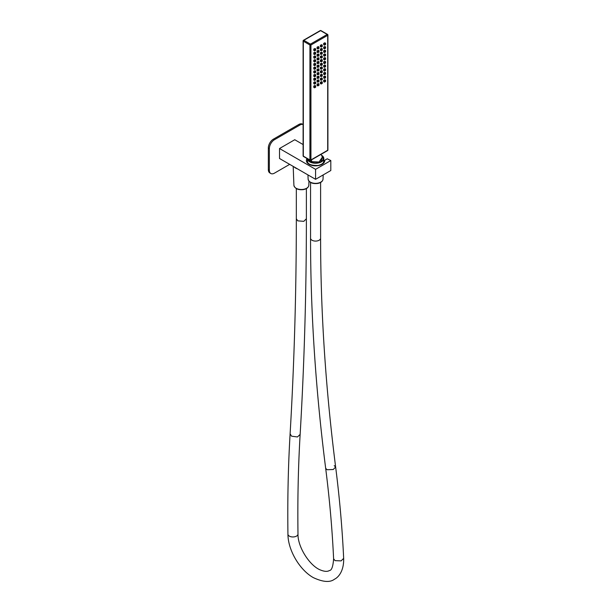 <?xml version="1.0" encoding="UTF-8"?>
<svg xmlns="http://www.w3.org/2000/svg" width="612" height="612" viewBox="0 0 612 612"><rect width="100%" height="100%" fill="white"/><g stroke="black" fill="none" stroke-linecap="round" stroke-linejoin="round"><path stroke-width="0.92" d="M297.386 168.813A8.224 4.751 180 0 1 294.158 166.946M307.354 158.715L307.461 161.499A8.117 4.689 0 0 0 307.461 161.514C307.775 164.253 311.279 165.569 317.988 165.462C321.545 164.636 323.442 163.366 323.679 161.652L324.75 160.237L327.259 158.791L330.809 160.551L315.578 169.348L279.516 148.525L294.755 139.727L303.108 144.554M315.578 169.348L315.578 179.316L330.809 170.519L330.809 160.551M315.578 179.316L279.516 158.493L279.516 148.525M270.848 173.51L269.831 172.928A7.183 4.146 120 0 1 268.339 169.639L268.339 147.943A7.183 4.146 120 0 1 273.419 139.146L298.817 124.481A7.183 4.146 120 0 1 302.405 124.129L303.108 124.534A7.183 4.146 120 0 0 299.834 125.07L274.436 139.727A7.183 4.146 120 0 0 269.357 148.525L269.357 170.228A7.183 4.146 120 0 0 270.848 173.51A7.183 4.146 120 0 0 274.436 173.158L289.675 164.36M307.362 158.715A8.224 4.751 0 0 0 317.888 163.067A8.224 4.751 0 0 0 323.802 158.607A8.224 4.751 0 0 0 321.514 155.226M321.889 156.037A7.635 4.406 180 0 1 323.205 158.508A7.635 4.406 180 0 1 317.727 162.738A7.635 4.406 180 0 1 308.012 159.089M310.429 160.245L309.924 159.946L310.429 160.245A0.719 0.413 -120 0 0 310.942 159.946L327.695 150.269A0.719 0.413 0 0 0 327.91 149.978A0.719 0.719 0 0 1 327.55 150.598A0.719 0.413 -120 0 0 327.695 150.269L327.695 35.328A0.719 0.413 60 0 0 327.19 34.448A0.719 0.413 -60 0 1 327.695 34.739A0.719 0.413 180 0 1 327.695 35.328L310.942 45.005L310.942 159.946A0.719 0.413 0 0 1 309.924 159.946L303.322 156.137A0.719 0.413 0 0 1 303.108 155.846A0.719 0.719 0 0 0 303.468 156.465L310.07 160.275A0.719 0.719 0 0 0 310.789 160.275L327.55 150.598A0.719 0.413 -120 0 1 327.19 150.567M310.552 160.367L311.707 160.88L310.513 160.367M308.211 159.204L310.345 161.568L319.043 162.012L322.394 157.116L321.101 154.323M315.004 48.555L313.734 49.105L313.887 50.49M318.301 46.642L317.031 47.201L317.184 48.578M321.606 44.737L320.336 45.296L320.489 46.673M324.903 42.832L323.633 43.391L323.786 44.768M315.004 52.249L313.734 52.8L313.887 54.185M318.301 50.337L317.031 50.895L317.184 52.272M321.606 48.432L320.336 48.991L320.489 50.368M324.903 46.527L323.633 47.086L323.786 48.463M315.004 55.944L313.734 56.495L313.887 57.88M318.301 54.032L317.031 54.59L317.184 55.967M321.606 52.127L320.336 52.686L320.489 54.063M324.903 50.222L323.633 50.781L323.786 52.158M315.004 59.639L313.734 60.19L313.887 61.567M318.301 57.727L317.031 58.285L317.184 59.662M321.606 55.822L320.336 56.381L320.489 57.758M324.903 53.917L323.633 54.476L323.786 55.853M315.004 63.327L313.734 63.885L313.887 65.262M318.301 61.422L317.031 61.98L317.184 63.357M321.606 59.517L320.336 60.075L320.489 61.452M324.903 57.612L323.633 58.171L323.786 59.548M315.004 67.022L313.734 67.58L313.887 68.957M318.301 65.117L317.031 65.675L317.184 67.052M321.606 63.212L320.336 63.77L320.489 65.147M324.903 61.307L323.633 61.866L323.786 63.243M315.004 70.717L313.734 71.275L313.887 72.652M318.301 68.812L317.031 69.37L317.184 70.747M321.606 66.907L320.336 67.465L320.489 68.842M324.903 65.002L323.633 65.561L323.786 66.938M315.004 74.412L313.734 74.97L313.887 76.347M318.301 72.507L317.031 73.065L317.184 74.442M321.606 70.602L320.336 71.16L320.489 72.537M324.903 68.697L323.633 69.255L323.786 70.632M315.004 78.106L313.734 78.665L313.887 80.042M318.301 76.202L317.031 76.76L317.184 78.137M321.606 74.297L320.336 74.855L320.489 76.232M324.903 72.392L323.633 72.95L323.786 74.327M315.004 81.801L313.734 82.36L313.887 83.737M318.301 79.897L317.031 80.455L317.184 81.832M321.606 77.992L320.336 78.55L320.489 79.927M324.903 76.087L323.633 76.645L323.786 78.022M315.004 85.496L313.734 86.055L313.887 87.432M318.301 83.592L317.031 84.15L317.184 85.527M321.606 81.687L320.336 82.245L320.489 83.622M324.903 79.782L323.633 80.34L323.786 81.717M320.742 161.752L322.455 157.269M327.91 149.978L327.91 35.037A0.719 0.719 0 0 0 327.55 34.41L320.948 30.6A0.719 0.413 -60 0 0 320.589 30.638A0.719 0.413 -120 0 0 320.229 30.6L303.468 40.277A0.719 0.413 -120 0 1 303.827 40.316L303.322 41.195L309.924 45.005L310.429 44.125L327.19 34.448L320.589 30.638L303.827 40.316L310.429 44.125A0.719 0.413 60 0 1 310.942 45.005A0.719 0.413 180 0 1 309.924 45.005L309.924 159.946M303.322 156.137L303.322 41.195A0.719 0.413 180 0 1 303.108 40.897A0.719 0.719 0 0 1 303.468 40.277A0.719 0.413 -120 0 0 303.322 40.606A0.719 0.413 180 0 0 303.108 40.897L303.108 155.846M313.734 50.398L314.568 50.88L315.685 50.238L315.685 48.945L314.568 49.595L314.568 50.88M313.734 49.105L314.568 49.595M314.851 48.463L315.685 48.945M317.031 48.493L317.873 48.975L318.99 48.333L318.99 47.04L317.873 47.69L317.873 48.975M317.031 47.201L317.873 47.69M318.148 46.558L318.99 47.04M320.336 46.588L321.17 47.07L322.287 46.428L322.287 45.135L321.17 45.778L321.17 47.07M320.336 45.296L321.17 45.778M321.453 44.653L322.287 45.135M323.633 44.684L324.475 45.166L325.592 44.523L325.592 43.23L324.475 43.873L324.475 45.166M323.633 43.391L324.475 43.873M324.75 42.748L325.592 43.23M313.734 54.093L314.568 54.575L315.685 53.932L315.685 52.64L314.568 53.29L314.568 54.575M313.734 52.8L314.568 53.29M314.851 52.158L315.685 52.64M317.031 52.188L317.873 52.67L318.99 52.028L318.99 50.735L317.873 51.385L317.873 52.67M317.031 50.895L317.873 51.385M318.148 50.253L318.99 50.735M320.336 50.283L321.17 50.765L322.287 50.123L322.287 48.83L321.17 49.473L321.17 50.765M320.336 48.991L321.17 49.473M321.453 48.348L322.287 48.83M323.633 48.379L324.475 48.861L325.592 48.218L325.592 46.925L324.475 47.568L324.475 48.861M323.633 47.086L324.475 47.568M324.75 46.443L325.592 46.925M313.734 57.788L314.568 58.27L315.685 57.627L315.685 56.335L314.568 56.985L314.568 58.27M313.734 56.495L314.568 56.985M314.851 55.853L315.685 56.335M317.031 55.883L317.873 56.365L318.99 55.723L318.99 54.43L317.873 55.072L317.873 56.365M317.031 54.59L317.873 55.072M318.148 53.948L318.99 54.43M320.336 53.978L321.17 54.46L322.287 53.818L322.287 52.525L321.17 53.168L321.17 54.46M320.336 52.686L321.17 53.168M321.453 52.043L322.287 52.525M323.633 52.074L324.475 52.556L325.592 51.913L325.592 50.62L324.475 51.263L324.475 52.556M323.633 50.781L324.475 51.263M324.75 50.138L325.592 50.62M313.734 61.483L314.568 61.965L315.685 61.322L315.685 60.03L314.568 60.68L314.568 61.965M313.734 60.19L314.568 60.68M314.851 59.548L315.685 60.03M317.031 59.578L317.873 60.06L318.99 59.418L318.99 58.125L317.873 58.767L317.873 60.06M317.031 58.285L317.873 58.767M318.148 57.643L318.99 58.125M320.336 57.673L321.17 58.155L322.287 57.513L322.287 56.22L321.17 56.862L321.17 58.155M320.336 56.381L321.17 56.862M321.453 55.738L322.287 56.22M323.633 55.769L324.475 56.25L325.592 55.6L325.592 54.315L324.475 54.958L324.475 56.25M323.633 54.476L324.475 54.958M324.75 53.833L325.592 54.315M313.734 65.178L314.568 65.66L315.685 65.017L315.685 63.724L314.568 64.375L314.568 65.66M313.734 63.885L314.568 64.375M314.851 63.243L315.685 63.724M317.031 63.273L317.873 63.755L318.99 63.113L318.99 61.82L317.873 62.462L317.873 63.755M317.031 61.98L317.873 62.462M318.148 61.338L318.99 61.82M320.336 61.368L321.17 61.85L322.287 61.208L322.287 59.915L321.17 60.557L321.17 61.85M320.336 60.075L321.17 60.557M321.453 59.433L322.287 59.915M323.633 59.463L324.475 59.945L325.592 59.295L325.592 58.01L324.475 58.653L324.475 59.945M323.633 58.171L324.475 58.653M324.75 57.528L325.592 58.01M313.734 68.873L314.568 69.355L315.685 68.712L315.685 67.419L314.568 68.07L314.568 69.355M313.734 67.58L314.568 68.07M314.851 66.938L315.685 67.419M317.031 66.968L317.873 67.45L318.99 66.807L318.99 65.515L317.873 66.157L317.873 67.45M317.031 65.675L317.873 66.157M318.148 65.033L318.99 65.515M320.336 65.063L321.17 65.545L322.287 64.903L322.287 63.61L321.17 64.252L321.17 65.545M320.336 63.77L321.17 64.252M321.453 63.128L322.287 63.61M323.633 63.151L324.475 63.64L325.592 62.99L325.592 61.705L324.475 62.348L324.475 63.64M323.633 61.866L324.475 62.348M324.75 61.223L325.592 61.705M313.734 72.568L314.568 73.05L315.685 72.407L315.685 71.114L314.568 71.757L314.568 73.05M313.734 71.275L314.568 71.757M314.851 70.632L315.685 71.114M317.031 70.663L317.873 71.145L318.99 70.502L318.99 69.21L317.873 69.852L317.873 71.145M317.031 69.37L317.873 69.852M318.148 68.728L318.99 69.21M320.336 68.758L321.17 69.24L322.287 68.598L322.287 67.305L321.17 67.947L321.17 69.24M320.336 67.465L321.17 67.947M321.453 66.823L322.287 67.305M323.633 66.846L324.475 67.335L325.592 66.685L325.592 65.4L324.475 66.042L324.475 67.335M323.633 65.561L324.475 66.042M324.75 64.91L325.592 65.4M313.734 76.263L314.568 76.745L315.685 76.102L315.685 74.809L314.568 75.452L314.568 76.745M313.734 74.97L314.568 75.452M314.851 74.327L315.685 74.809M317.031 74.358L317.873 74.84L318.99 74.197L318.99 72.904L317.873 73.547L317.873 74.84M317.031 73.065L317.873 73.547M318.148 72.423L318.99 72.904M320.336 72.453L321.17 72.935L322.287 72.285L322.287 71L321.17 71.642L321.17 72.935M320.336 71.16L321.17 71.642M321.453 70.518L322.287 71M323.633 70.541L324.475 71.03L325.592 70.38L325.592 69.095L324.475 69.737L324.475 71.03M323.633 69.255L324.475 69.737M324.75 68.605L325.592 69.095M313.734 79.958L314.568 80.44L315.685 79.797L315.685 78.504L314.568 79.147L314.568 80.44M313.734 78.665L314.568 79.147M314.851 78.022L315.685 78.504M317.031 78.053L317.873 78.535L318.99 77.892L318.99 76.599L317.873 77.242L317.873 78.535M317.031 76.76L317.873 77.242M318.148 76.118L318.99 76.599M320.336 76.148L321.17 76.63L322.287 75.98L322.287 74.695L321.17 75.337L321.17 76.63M320.336 74.855L321.17 75.337M321.453 74.213L322.287 74.695M323.633 74.236L324.475 74.725L325.592 74.075L325.592 72.79L324.475 73.432L324.475 74.725M323.633 72.95L324.475 73.432M324.75 72.3L325.592 72.79M313.734 83.653L314.568 84.135L315.685 83.492L315.685 82.199L314.568 82.842L314.568 84.135M313.734 82.36L314.568 82.842M314.851 81.717L315.685 82.199M317.031 81.748L317.873 82.23L318.99 81.587L318.99 80.294L317.873 80.937L317.873 82.23M317.031 80.455L317.873 80.937M318.148 79.812L318.99 80.294M320.336 79.835L321.17 80.325L322.287 79.675L322.287 78.39L321.17 79.032L321.17 80.325M320.336 78.55L321.17 79.032M321.453 77.908L322.287 78.39M323.633 77.931L324.475 78.42L325.592 77.77L325.592 76.485L324.475 77.127L324.475 78.42M323.633 76.645L324.475 77.127M324.75 75.995L325.592 76.485M313.734 87.348L314.568 87.83L315.685 87.187L315.685 85.894L314.568 86.537L314.568 87.83M313.734 86.055L314.568 86.537M314.851 85.412L315.685 85.894M317.031 85.443L317.873 85.925L318.99 85.282L318.99 83.989L317.873 84.632L317.873 85.925M317.031 84.15L317.873 84.632M318.148 83.507L318.99 83.989M320.336 83.53L321.17 84.02L322.287 83.37L322.287 82.085L321.17 82.727L321.17 84.02M320.336 82.245L321.17 82.727M321.453 81.595L322.287 82.085M323.633 81.626L324.475 82.115L325.592 81.465L325.592 80.18L324.475 80.822L324.475 82.115M323.633 80.34L324.475 80.822M324.75 79.69L325.592 80.18M315.126 50.153L315.272 49.664L315.126 50.153M318.431 48.241L318.577 47.759L318.431 48.241M321.728 46.336L321.874 45.854L321.728 46.336M325.033 44.431L325.179 43.949L325.033 44.431M315.126 53.841L315.272 53.359L315.126 53.841M318.431 51.936L318.577 51.454L318.431 51.936M321.728 50.031L321.874 49.549L321.728 50.031M325.033 48.126L325.179 47.644L325.033 48.126M315.126 57.536L315.272 57.054L315.126 57.536M318.431 55.631L318.577 55.149L318.431 55.631M321.728 53.726L321.874 53.244L321.728 53.726M325.033 51.821L325.179 51.339L325.033 51.821M315.126 61.231L315.272 60.749L315.126 61.231M318.431 59.326L318.577 58.844L318.431 59.326M321.728 57.421L321.874 56.939L321.728 57.421M325.033 55.516L325.179 55.034L325.033 55.516M315.126 64.926L315.272 64.444L315.126 64.926M318.431 63.021L318.577 62.539L318.431 63.021M321.728 61.116L321.874 60.634L321.728 61.116M325.033 59.211L325.179 58.729L325.033 59.211M315.126 68.621L315.272 68.139L315.126 68.621M318.431 66.716L318.577 66.234L318.431 66.716M321.728 64.811L321.874 64.329L321.728 64.811M325.033 62.906L325.179 62.424L325.033 62.906M315.126 72.315L315.272 71.834L315.126 72.315M318.431 70.411L318.577 69.929L318.431 70.411M321.728 68.506L321.874 68.024L321.728 68.506M325.033 66.601L325.179 66.119L325.033 66.601M315.126 76.01L315.272 75.528L315.126 76.01M318.431 74.106L318.577 73.624L318.431 74.106M321.728 72.201L321.874 71.719L321.728 72.201M325.033 70.296L325.179 69.814L325.033 70.296M315.126 79.705L315.272 79.223L315.126 79.705M318.431 77.8L318.577 77.319L318.431 77.8M321.728 75.896L321.874 75.414L321.728 75.896M325.033 73.991L325.179 73.509L325.033 73.991M315.126 83.4L315.272 82.918L315.126 83.4M318.431 81.495L318.577 81.014L318.431 81.495M321.728 79.591L321.874 79.109L321.728 79.591M325.033 77.686L325.179 77.204L325.033 77.686M315.126 87.095L315.272 86.613L315.126 87.095M318.431 85.19L318.577 84.708L318.431 85.19M321.728 83.286L321.874 82.804L321.728 83.286M325.033 81.381L325.179 80.899L325.033 81.381M320.604 182.46L320.604 238.19A5.026 2.899 180 0 1 317.498 240.868A5.026 2.899 180 0 1 312.021 240.241A5.026 2.899 180 0 1 310.552 238.19L310.552 182.46M334.213 465.633L335.644 467.048L333.234 469.511L327.099 469.733L325.668 468.318C315.601 389.178 310.559 312.472 310.552 238.19M320.604 238.19C320.612 312.021 325.622 388.306 335.644 467.048C339.591 498.053 342.261 528.493 343.661 558.351L341.136 560.883L335.078 560.638L333.609 558.817C332.232 529.235 329.585 499.071 325.668 468.318M343.661 558.351C344.005 570.843 338.604 577.254 334.443 579.243C329.99 582.647 322.952 582.104 313.329 577.629C299.589 569.971 287.938 550.012 287.938 534.177A5.026 2.853 -0.8 0 0 289.407 536.158A5.026 2.853 -0.8 0 0 294.908 536.724A5.026 2.853 -0.8 0 0 297.99 534.039C297.623 546.983 309.879 566.115 320.726 570.109C324.582 571.616 327.489 571.753 329.447 570.514C331.658 570.438 333.05 566.536 333.609 558.817M300.14 434.428C304.302 363.826 306.382 291.955 306.382 218.798L303.782 221.337L297.799 220.856L296.33 218.798C296.323 291.756 294.25 363.436 290.103 433.839L291.572 436.188L297.447 436.96L300.14 434.428C298.228 466.902 297.508 500.103 297.99 534.039M308.808 185.291C308.456 187.563 306.643 189.009 303.368 189.621C298.059 190.148 294.9 188.703 293.905 185.291A7.459 4.307 0 0 0 303.453 189.33A7.459 4.307 0 0 0 308.808 185.291L308.961 181.19M307.063 158.539A9.195 5.309 0 0 0 308.754 164.108A9.195 5.309 0 0 0 318.163 165.638A9.195 5.309 0 0 0 324.75 160.237M323.029 179.148C322.677 181.42 320.864 182.858 317.59 183.478C312.281 184.005 309.121 182.56 308.119 179.148A7.459 4.307 0 0 0 317.674 183.179A7.459 4.307 0 0 0 323.029 179.148L323.19 174.917M298.817 124.481L299.834 125.07M273.419 139.146L274.436 139.727M268.339 147.943L269.357 148.525M268.339 169.639L269.357 170.228M290.103 433.839C288.175 466.558 287.456 500.012 287.938 534.177M296.33 218.798L296.33 188.603M306.382 218.798L306.382 188.603M293.905 185.291L293.194 166.395M323.687 161.599L323.802 158.607M308.119 179.148L307.966 174.917M322.532 157.414L322.776 157.942M320.948 30.6A0.719 0.719 0 0 0 320.229 30.6"/></g></svg>
